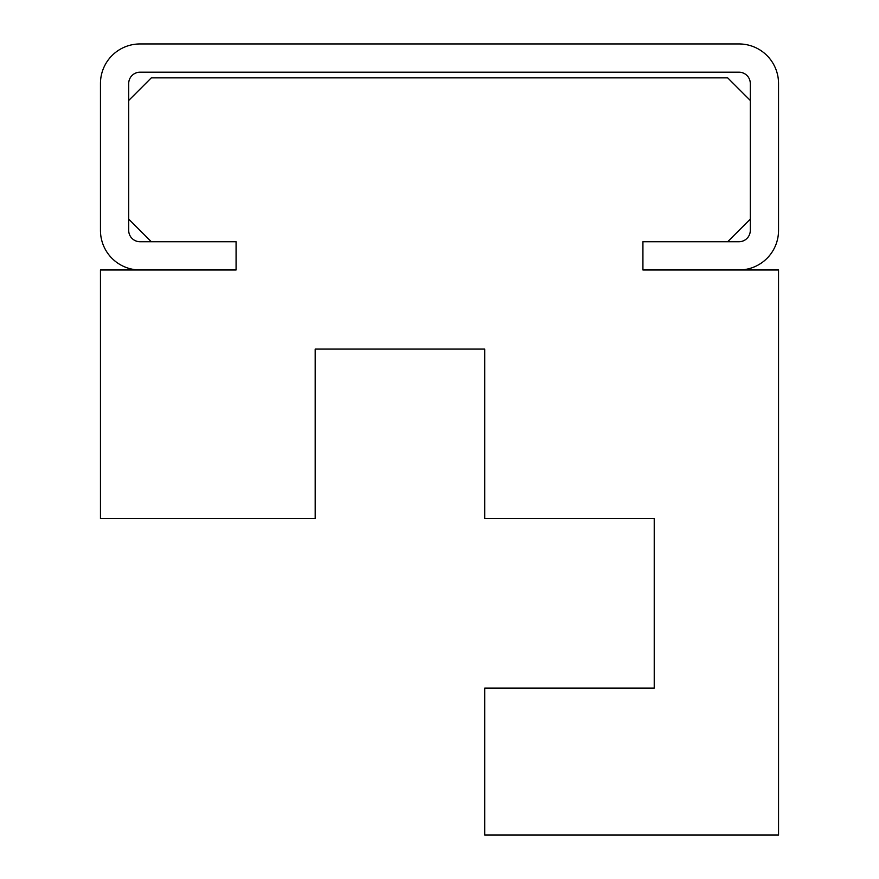 <?xml version="1.0" encoding="UTF-8"?>
<svg xmlns="http://www.w3.org/2000/svg" width="879" height="879" viewBox="0 0 879 879"><rect width="100%" height="100%" fill="white"/><g stroke="black" fill="none" stroke-linecap="round" stroke-linejoin="round"><path stroke-width="0.66" stroke-dasharray="4.39 3.3" d="M727.691 241.725L750.292 219.124L750.292 100.459L727.691 77.857L151.309 77.857L128.708 100.459L128.708 219.124L151.309 241.725L236.077 241.725L236.077 269.974L100.459 269.974L100.459 518.61L315.187 518.61L315.187 349.084L484.703 349.084L484.703 518.61L654.229 518.61L654.229 688.136L484.703 688.136L484.703 835.05L778.541 835.05L778.541 269.974L642.923 269.974L642.923 241.725L727.691 241.725M738.986 269.974A39.555 39.555 0 0 0 778.541 230.419L778.541 83.505A39.555 39.555 0 0 0 738.986 43.95L140.014 43.95A39.555 39.555 0 0 0 100.459 83.505L100.459 230.419A39.555 39.555 0 0 0 140.014 269.974L236.077 269.974L236.077 241.725L140.014 241.725A11.306 11.306 0 0 1 128.708 230.419L128.708 83.505A11.306 11.306 0 0 1 140.014 72.199L738.986 72.199A11.306 11.306 0 0 1 750.292 83.505L750.292 230.419A11.306 11.306 0 0 1 738.986 241.725L642.923 241.725L642.923 269.974L738.986 269.974"/><path stroke-width="1.32" d="M727.691 241.725L750.292 219.124L750.292 100.459L727.691 77.857L151.309 77.857L128.708 100.459L128.708 219.124L151.309 241.725L236.077 241.725L236.077 269.974L100.459 269.974L100.459 518.61L315.187 518.61L315.187 349.084L484.703 349.084L484.703 518.61L654.229 518.61L654.229 688.136L484.703 688.136L484.703 835.05L778.541 835.05L778.541 269.974L642.923 269.974L642.923 241.725L727.691 241.725M778.541 230.419A39.555 39.555 0 0 1 738.986 269.974L642.923 269.974L642.923 241.725L738.986 241.725A11.306 11.306 0 0 0 750.292 230.419L750.292 83.505A11.306 11.306 0 0 0 738.986 72.199L140.014 72.199A11.306 11.306 0 0 0 128.708 83.505L128.708 230.419A11.306 11.306 0 0 0 140.014 241.725L236.077 241.725L236.077 269.974L140.014 269.974A39.555 39.555 0 0 1 100.459 230.419L100.459 83.505A39.555 39.555 0 0 1 140.014 43.95L738.986 43.95A39.555 39.555 0 0 1 778.541 83.505L778.541 230.419"/></g></svg>
